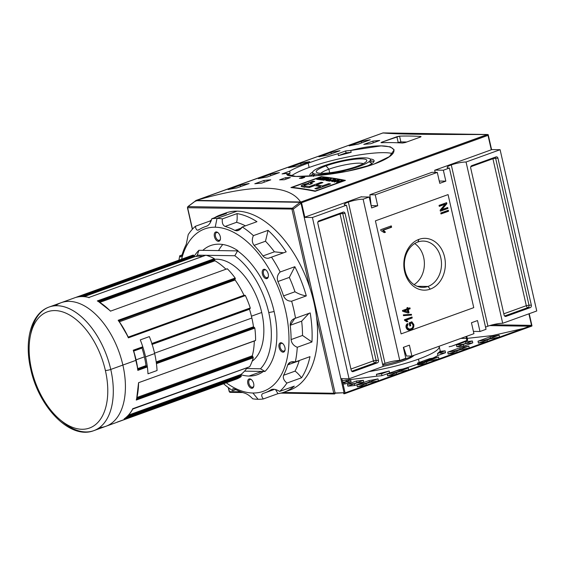 <?xml version="1.0" encoding="UTF-8"?>
<svg xmlns="http://www.w3.org/2000/svg" width="565" height="565" viewBox="0 0 565 565"><rect width="100%" height="100%" fill="white"/><g stroke="black" fill="none" stroke-linecap="round" stroke-linejoin="round"><path stroke-width="0.85" d="M477.503 320.56L471.45 322.749L473.936 333.675L471.45 322.749L477.503 320.56L479.989 331.493L486.041 329.303L449.401 168.031A10.792 1.872 167.2 0 1 451.28 164.924A10.792 1.872 -12.8 0 0 447.205 167.417A10.792 1.872 -12.8 0 0 449.401 168.031L443.348 170.22L449.401 168.031L486.041 329.303L479.989 331.493L473.414 331.387L479.989 331.493L477.503 320.56M403.339 347.355L409.392 345.166L411.878 356.091L473.936 333.675L411.878 356.091L406.51 356.014L411.878 356.091L409.392 345.166L403.339 347.355L405.818 358.281L403.339 347.355M445.827 181.146L443.348 170.22L435.142 170.093L443.348 170.22L445.827 181.146L439.775 183.328L437.296 172.403L431.928 172.318L369.87 194.741L431.928 172.318L437.296 172.403L375.238 194.819L437.296 172.403L439.775 183.328L445.827 181.146L439.259 181.04L445.827 181.146M377.717 205.752L375.238 194.819L369.87 194.741L375.238 194.819L377.717 205.752L371.149 205.646L369.87 194.741L371.149 205.646L377.717 205.752L371.664 207.934L377.717 205.752M371.664 207.934L369.178 197.008L360.971 196.881L369.178 197.008L363.125 199.198L369.178 197.008L371.664 207.934M348.351 202.101A10.792 1.872 167.2 0 1 363.125 199.198L399.766 360.47L405.818 358.281L399.766 360.47A10.792 1.872 167.2 0 0 384.991 363.373A10.792 1.872 -12.8 0 0 382.632 364.361A10.792 1.872 167.2 0 1 384.991 363.373A10.792 1.872 167.2 0 1 399.766 360.47L363.125 199.198A10.792 1.872 -12.8 0 0 348.351 202.101A10.792 1.872 -12.8 0 0 344.276 204.594A10.792 1.872 -12.8 0 0 346.472 205.208A10.792 1.872 167.2 0 1 348.351 202.101L384.991 363.373M485.561 327.177A10.792 1.872 167.2 0 1 487.92 326.196A10.792 1.872 167.2 0 1 502.695 323.286L536.75 310.983L500.11 149.711L536.75 310.983L502.695 323.286L466.054 162.014A10.792 1.872 -12.8 0 0 451.28 164.924L487.92 326.196A10.792 1.872 -12.8 0 0 485.561 327.177M440.785 212.998L448.349 210.265L448.575 211.232L441.004 213.965L440.785 212.998L448.349 210.265L448.575 211.232L441.004 213.965L440.785 212.998M408.071 308.49L409.915 307.826L410.134 308.787L408.29 309.458L409.032 312.713L408.064 313.067L402.612 311.244L402.442 310.524L407.104 308.843L406.885 307.876L407.852 307.522L408.071 308.49L409.915 307.826L410.134 308.787L408.29 309.458L409.032 312.713L408.064 313.067L402.612 311.244L402.442 310.524L407.104 308.843L406.885 307.876L407.852 307.522L408.071 308.49L407.372 308.476L408.071 308.49M404.575 320.362L404.434 319.734L411.998 317L412.224 317.968L406.327 320.101L407.852 321.506L406.955 321.831L404.575 320.362L404.434 319.734L411.998 317L412.224 317.968L406.327 320.101L407.852 321.506L406.955 321.831L404.575 320.362M418.933 239.369A25.912 20.771 90.9 0 0 404.597 271.468A25.912 20.771 90.9 0 0 430.24 289.132A25.912 20.771 90.9 0 0 444.577 257.026A25.912 20.771 90.9 0 0 418.933 239.369A25.912 20.771 -89.1 0 1 444.577 257.026A25.912 20.771 -89.1 0 1 430.24 289.132L427.988 286.455A23.151 18.56 90.9 0 0 441.343 261.108A23.151 18.56 90.9 0 0 423.291 241.078A23.151 18.56 90.9 0 0 417.881 241.989A23.151 18.56 90.9 0 0 404.526 267.337A23.151 18.56 90.9 0 0 422.578 287.373A23.151 18.56 90.9 0 0 427.988 286.455A23.151 18.56 90.9 0 0 440.799 257.774A23.151 18.56 90.9 0 0 417.881 241.989L418.933 239.369A25.912 20.771 -89.1 0 0 404.597 271.468A25.912 20.771 -89.1 0 0 430.24 289.132M411.659 323.003L410.225 323.526L410.72 325.694L409.851 326.012L409.138 322.876L411.934 321.859L413.827 324.571C414.096 327.319 413.107 329.07 410.861 329.833L409.145 330.13L406.08 327.453C405.762 325.666 406.27 324.366 407.605 323.547L408.057 324.345L406.955 327.156L409.152 329.134L408.318 329.12L410.6 328.879C412.351 328.371 413.142 327.064 412.973 324.967L411.659 323.003L410.225 323.526L410.72 325.694L409.851 326.012L409.138 322.876L411.934 321.859L413.827 324.571C414.096 327.319 413.107 329.07 410.861 329.833C408.622 330.73 407.026 329.939 406.08 327.453C405.762 325.666 406.27 324.366 407.605 323.547L408.057 324.345L406.955 327.156L409.025 329.127L410.6 328.879C412.351 328.371 413.142 327.064 412.973 324.967L411.659 323.003L410.96 322.996L409.526 323.512L410.225 323.526L409.526 323.512L410.02 325.687L410.72 325.694L409.795 325.765L409.526 323.512L411.659 323.003M403.332 314.875L411.391 314.317L411.56 315.072L403.502 315.63L403.332 314.875L411.391 314.317L411.56 315.072L403.502 315.63L403.332 314.875M380.902 230.584L380.704 229.708L391.298 225.88L391.609 227.236L383.352 230.216L385.485 232.187L384.235 232.639L380.902 230.584L380.704 229.708L391.298 225.88L391.609 227.236L383.352 230.216L385.485 232.187L384.235 232.639L380.902 230.584M441.851 209.608L447.72 207.489L447.939 208.45L440.375 211.19L440.135 210.159L445.142 204.233L439.273 206.359L439.054 205.392L446.625 202.658L446.859 203.69L441.851 209.608L447.72 207.489L447.939 208.45L440.375 211.19L440.135 210.159L445.142 204.233L439.273 206.359L439.054 205.392L446.625 202.658L446.859 203.69L441.851 209.608L441.152 209.594L441.851 209.608M414.067 284.633A23.151 18.56 90.9 0 0 424.386 264.243A23.151 18.56 90.9 0 0 414.696 243.55A23.151 18.56 90.9 0 1 424.386 264.243A23.151 18.56 90.9 0 1 414.067 284.633M340.85 378.656L349.057 378.783L383.112 366.48L346.472 205.208L312.417 217.511L346.472 205.208L383.112 366.48L349.057 378.783L312.417 217.511L349.057 378.783L340.85 378.649M353.16 371.593L377.378 362.85L353.16 371.593A1.963 1.575 -89.1 0 1 352.701 371.671A1.963 1.575 -89.1 0 1 351.218 370.259L317.827 223.302L351.218 370.259A1.963 1.575 -89.1 0 0 353.16 371.593L352.242 371.579L353.16 371.593M317.827 223.302A1.963 1.575 -89.1 0 1 318.914 220.873L343.132 212.122L318.914 220.873A1.963 1.575 -89.1 0 0 317.827 223.302M343.132 212.122A1.963 1.575 -89.1 0 1 343.591 212.045A1.963 1.575 -89.1 0 1 345.074 213.464L378.458 360.413L345.074 213.464L342.729 213.429L345.074 213.464A1.963 1.575 -89.1 0 0 343.132 212.122M378.458 360.413A1.963 1.575 -89.1 0 1 377.378 362.85L375.033 362.808L377.378 362.85A1.963 1.575 -89.1 0 0 378.458 360.413L376.113 360.378L342.729 213.429A1.963 1.575 90.9 0 0 342.221 212.454A1.963 1.575 90.9 0 1 342.729 213.429L376.113 360.378L373.43 360.908L340.045 213.958L317.911 221.946L340.045 213.958L342.729 213.429L340.045 213.958A1.963 1.123 70.1 0 1 339.968 213.266A1.963 1.123 70.1 0 0 340.045 213.958L373.43 360.908L350.936 369.037L373.43 360.908A1.963 1.123 70.1 0 0 375.033 362.808A1.963 1.575 90.9 0 0 376.113 360.378L378.458 360.413M304.21 217.384L312.417 217.511L304.21 217.384M451.28 164.924A10.792 1.872 167.2 0 1 466.054 162.014L500.11 149.711L466.054 162.014L502.695 323.286A10.792 1.872 167.2 0 0 487.92 326.196M491.585 149.584L500.11 149.711L491.585 149.584M496.014 156.9L471.789 165.651L496.014 156.9A1.963 1.575 -89.1 0 1 496.466 156.823A1.963 1.575 -89.1 0 1 497.956 158.242L531.34 305.192L497.956 158.242L495.611 158.207L497.956 158.242A1.963 1.575 -89.1 0 0 496.014 156.9M531.34 305.192A1.963 1.575 -89.1 0 1 530.253 307.621L506.035 316.372L530.253 307.621L527.908 307.586L530.253 307.621A1.963 1.575 -89.1 0 0 531.34 305.192L528.995 305.156L495.611 158.207A1.963 1.575 90.9 0 0 495.095 157.232A1.963 1.575 90.9 0 1 495.611 158.207L492.92 158.73L526.312 305.686L503.818 313.808L526.312 305.686A1.963 1.123 -109.9 0 0 527.908 307.586A1.963 1.575 90.9 0 0 528.995 305.156L531.34 305.192M506.035 316.372A1.963 1.575 -89.1 0 1 505.576 316.449A1.963 1.575 -89.1 0 1 504.093 315.037L470.709 168.08L504.093 315.037A1.963 1.575 -89.1 0 0 506.035 316.372L505.124 316.358L506.035 316.372M470.709 168.08A1.963 1.575 -89.1 0 1 471.789 165.651A1.963 1.575 -89.1 0 0 470.709 168.08M310.496 176.118A32.961 5.721 167.2 0 1 312.946 173.978A32.961 5.721 167.2 0 0 310.496 176.118M403.565 347.27L406.51 356.014L403.565 347.27M370.725 160.856A32.961 5.721 167.2 0 1 373.853 161.724A32.961 5.721 -12.8 0 0 370.725 160.856M370.421 159.535A29.627 5.142 167.2 0 1 351.423 168.871A29.627 5.142 167.2 0 1 318.674 174.352A29.627 5.142 167.2 0 1 312.643 172.657A29.627 5.142 167.2 0 1 331.641 163.32A29.627 5.142 167.2 0 1 364.39 157.84A29.627 5.142 167.2 0 1 370.421 159.535L371.276 163.299A29.627 5.142 167.2 0 1 371.184 163.998A29.627 5.142 -12.8 0 0 368.733 161.894M326.047 165.856A25.912 4.499 -12.8 0 0 316.838 172.516A25.912 4.499 -12.8 0 0 357.016 166.336A25.912 4.499 -12.8 0 0 366.579 161.216A25.912 4.499 -12.8 0 0 354.206 159.316A25.912 4.499 -12.8 0 0 326.047 165.856A25.912 4.499 167.2 0 1 361.522 158.871A25.912 4.499 167.2 0 1 357.016 166.336A25.912 4.499 167.2 0 1 321.541 173.314A25.912 4.499 167.2 0 1 326.047 165.856L328.872 169.21A22.452 3.898 -12.8 0 0 320.856 173.3A22.452 3.898 167.2 0 1 328.872 169.21A22.452 3.898 -12.8 0 1 363.295 163.652A22.452 3.898 -12.8 0 0 328.872 169.21L329.678 172.777M398.184 142.444L397.308 142.754L398.184 142.444L396.884 136.723L381.742 142.196L399.554 136.137A588.553 336.585 70.1 0 1 420.657 136.462A588.553 336.585 -109.9 0 0 399.554 136.137L400.868 141.914L398.184 142.444L400.868 141.914L406.722 141.999L400.868 141.914L399.554 136.137L396.884 136.723L398.184 142.444M414.074 355.3A29.627 5.142 167.2 0 1 383.084 366.353A29.627 5.142 -12.8 0 0 414.074 355.3M411.235 321.852L413.121 324.564L413.827 324.571L413.121 324.564C413.389 327.305 412.401 329.056 410.155 329.819L408.777 330.115L410.155 329.819C412.401 329.056 413.389 327.305 413.121 324.564L411.235 321.852M409.025 329.127L408.318 329.12L406.256 327.142L407.111 323.915L408.057 324.345L407.351 324.338L406.256 327.142L406.955 327.156L406.256 327.142L408.446 329.12M411.355 317.233L411.518 317.961L412.224 317.968L405.621 320.087L406.327 320.101L405.621 320.087L407.146 321.499L407.852 321.506L406.779 321.633L407.146 321.499L405.621 320.087L411.518 317.961L411.355 317.233M410.699 314.366L410.861 315.058L411.56 315.072L403.488 315.574L410.861 315.058L410.699 314.366M409.265 308.059L409.434 308.78L410.134 308.787L407.591 309.443L408.29 309.458L407.591 309.443L408.333 312.706L409.032 312.713L407.683 312.939L408.333 312.706L407.591 309.443L409.434 308.78L409.265 308.059M407.203 307.756L407.372 308.476L407.203 307.756M406.616 309.797L403.89 310.778L407.789 311.859L407.323 309.804L404.597 310.792L407.789 311.859L403.89 310.778L407.323 309.804L407.789 311.859L404.597 310.792L406.616 309.797M390.648 226.113L390.902 227.222L391.609 227.236L382.646 230.202L383.352 230.216L382.646 230.202L384.786 232.18L385.485 232.187L384.059 232.441L384.786 232.18L382.646 230.202L390.902 227.222L390.648 226.113M447.706 210.498L447.868 211.218L448.575 211.232L440.947 213.718L447.868 211.218L447.706 210.498M447.07 207.722L447.24 208.443L447.939 208.45L440.319 210.943L447.24 208.443L447.07 207.722M444.443 204.226L439.217 206.112L444.443 204.226M445.976 202.891L446.152 203.675L446.859 203.69L446.152 203.675L441.152 209.594L446.152 203.675L445.976 202.891M364.863 167.056A32.961 5.721 -12.8 0 0 374.101 160.679A32.961 5.721 -12.8 0 0 370.033 158.942A32.961 5.721 167.2 0 1 364.863 167.056M304.818 217.165L361.43 196.719L304.818 217.165L301.541 202.729L488.019 135.374L491.296 149.803L488.188 134.639L488.019 135.374L301.541 202.729L300.792 202.327L301.541 202.729L304.818 217.165M434.69 170.256L491.296 149.803L434.69 170.256L435.17 172.374L434.69 170.256M195.871 201.26L195.596 200.709L195.871 201.26L195.596 200.709L196.302 200.377C253.982 183.625 288.743 184.162 300.58 201.98C288.743 184.162 253.982 183.625 196.302 200.377L300.58 201.98L300.446 202.87L300.7 202.079L487.376 134.505C425.911 134.611 391.157 134.082 383.098 132.902C391.157 134.082 425.911 134.611 487.376 134.505L382.992 133.015M487.722 134.519L300.7 202.079L195.596 200.709L382.971 132.945M195.942 200.476L383.006 132.909L195.984 200.469M321.203 176.626A588.553 336.585 70.1 0 1 345.427 180.397L315.15 191.33A588.553 336.585 -109.9 0 0 290.933 187.559L321.203 176.626A588.553 336.585 70.1 0 1 345.427 180.397L315.15 191.33A588.553 336.585 -109.9 0 0 290.933 187.559L321.203 176.626M304.768 177.332L301.738 178.427A588.553 336.585 -109.9 0 0 299.379 178.314L302.402 177.219A588.553 336.585 70.1 0 1 304.768 177.332L301.738 178.427A588.553 336.585 -109.9 0 0 299.379 178.314L302.402 177.219A588.553 336.585 70.1 0 1 304.768 177.332M290.332 177.579L284.28 179.762A588.553 336.585 -109.9 0 0 279.626 179.84L285.678 177.657A588.553 336.585 70.1 0 1 290.332 177.579L284.28 179.762A588.553 336.585 -109.9 0 0 279.626 179.84L285.678 177.657A588.553 336.585 70.1 0 1 290.332 177.579M379.729 140.473L370.647 143.757A588.553 336.585 -109.9 0 0 363.782 144.4L372.865 141.123A588.553 336.585 70.1 0 1 379.729 140.473L370.647 143.757A588.553 336.585 -109.9 0 0 363.782 144.4L372.865 141.123A588.553 336.585 70.1 0 1 379.729 140.473M345.618 150.961A588.553 336.585 70.1 0 1 350.738 150.459L381.064 145.89L390.351 146.836L394.179 149.859L389.462 156.576L373.811 164.168L346.797 171.393L317.911 175.553L295.785 176.442L287.048 174.197L287.168 173.42A588.553 336.585 -109.9 0 0 282.048 173.928L289.661 171.174C293.171 169.006 299.337 166.336 308.158 163.158C317.029 159.937 326.98 156.788 338.004 153.715L345.618 150.961A588.553 336.585 70.1 0 1 350.738 150.459C394.059 138.976 410.204 151.095 373.811 164.168C340.088 176.442 281.412 179.67 287.168 173.42L287.486 174.846L287.168 173.42A588.553 336.585 -109.9 0 0 282.048 173.928L289.661 171.174C293.171 169.006 299.337 166.336 308.158 163.158C317.029 159.937 326.98 156.788 338.004 153.715L338.435 155.601L351.169 152.345L350.738 150.459L351.169 152.345A586.59 335.462 -109.9 0 0 346.048 152.854L345.618 150.961L338.004 153.715L338.435 155.601L346.048 152.854L345.618 150.961M270.748 179.84L261.666 183.124A588.553 336.585 -109.9 0 0 254.801 183.766L263.883 180.489A588.553 336.585 70.1 0 1 270.748 179.84L261.666 183.124A588.553 336.585 -109.9 0 0 254.801 183.766L263.883 180.489A588.553 336.585 70.1 0 1 270.748 179.84M370.237 139.788L358.125 144.16A588.553 336.585 -109.9 0 0 349.163 145.834L361.275 141.462A588.553 336.585 70.1 0 1 370.237 139.788L358.125 144.16A588.553 336.585 -109.9 0 0 349.163 145.834L361.275 141.462A588.553 336.585 70.1 0 1 370.237 139.788M339.968 150.721L327.855 155.093A588.553 336.585 -109.9 0 0 318.893 156.773L330.998 152.402A588.553 336.585 70.1 0 1 339.968 150.721L327.855 155.093A588.553 336.585 -109.9 0 0 318.893 156.773L330.998 152.402A588.553 336.585 70.1 0 1 339.968 150.721M249.144 183.526L237.039 187.898A588.553 336.585 -109.9 0 0 228.069 189.579L240.181 185.207A588.553 336.585 70.1 0 1 249.144 183.526L237.039 187.898A588.553 336.585 -109.9 0 0 228.069 189.579L240.181 185.207A588.553 336.585 70.1 0 1 249.144 183.526M279.421 172.593L267.309 176.965A588.553 336.585 -109.9 0 0 258.346 178.646L270.451 174.267A588.553 336.585 70.1 0 1 279.421 172.593L267.309 176.965A588.553 336.585 -109.9 0 0 258.346 178.646L270.451 174.267A588.553 336.585 70.1 0 1 279.421 172.593M309.691 161.654L297.586 166.032A588.553 336.585 -109.9 0 0 288.616 167.706L300.728 163.334A588.553 336.585 70.1 0 1 309.691 161.654L297.586 166.032A588.553 336.585 -109.9 0 0 288.616 167.706L300.728 163.334A588.553 336.585 70.1 0 1 309.691 161.654M381.389 142.698A588.553 336.585 70.1 0 1 402.492 143.023A588.553 336.585 -109.9 0 0 381.389 142.698L381.742 142.196L381.855 142.684L381.742 142.196L381.001 142.606L381.742 142.196M420.657 136.462L420.332 137.083L405.197 142.557L420.332 137.083L420.657 136.462L421.066 136.631L420.332 137.083M405.197 142.557L402.492 143.023L405.197 142.557M309.133 167.473A54.932 9.541 -12.8 0 1 392.746 153.673A54.932 9.541 -12.8 0 0 309.133 167.473A54.932 9.541 -12.8 0 0 291.159 176.04A54.932 9.541 -12.8 0 1 309.133 167.473L308.158 163.158M491.437 149.577L488.188 134.639M301.053 164.775L300.728 163.334L301.053 164.775M270.783 175.708L270.451 174.267L270.783 175.708M240.506 186.648L240.181 185.207L240.506 186.648M331.33 153.842L330.998 152.402L331.33 153.842M361.6 142.903L361.275 141.462L361.6 142.903M290.092 173.067L289.661 171.174L290.092 173.067L287.317 174.069L290.092 173.067L287.592 175.312L290.092 173.067M264.272 182.177L263.883 180.489L264.272 182.177M373.253 142.811L372.865 141.123L373.253 142.811M286.017 179.14L285.678 177.657L286.017 179.14M302.607 178.109L302.402 177.219L302.607 178.109M315.284 190.97A588.553 336.585 -109.9 0 0 292.147 187.375L321.061 176.93A588.553 336.585 70.1 0 1 344.191 180.525L315.284 190.97L344.191 180.525A588.553 336.585 -109.9 0 0 321.061 176.93L292.147 187.375A588.553 336.585 70.1 0 1 315.284 190.97L315.284 190.97M327.439 178.272A588.553 336.585 -109.9 0 0 324.585 177.897L324.006 178.102A588.553 336.585 70.1 0 1 326.351 178.413L324.691 179.013A588.553 336.585 -109.9 0 0 322.544 178.731L321.972 178.936A588.553 336.585 70.1 0 1 324.112 179.218L322.573 179.776A588.553 336.585 -109.9 0 0 320.284 179.472L319.705 179.684A588.553 336.585 70.1 0 1 322.509 180.051L327.439 178.272L322.509 180.051A588.553 336.585 -109.9 0 0 319.705 179.684L320.284 179.472A588.553 336.585 70.1 0 1 322.573 179.776L324.112 179.218A588.553 336.585 -109.9 0 0 321.972 178.936L322.544 178.731A588.553 336.585 70.1 0 1 324.691 179.013L326.351 178.413A588.553 336.585 -109.9 0 0 324.006 178.102L324.585 177.897A588.553 336.585 70.1 0 1 327.439 178.272M331.803 180.094A588.553 336.585 -109.9 0 0 330.009 179.797L329.43 180.009A588.553 336.585 70.1 0 1 331.231 180.299L329.692 180.857A588.553 336.585 -109.9 0 0 327.636 180.525L327.064 180.729A588.553 336.585 70.1 0 1 329.628 181.153L334.558 179.366A588.553 336.585 -109.9 0 0 334.049 179.282L331.803 180.094L334.049 179.282A588.553 336.585 70.1 0 1 334.558 179.366L329.628 181.153A588.553 336.585 -109.9 0 0 327.064 180.729L327.636 180.525A588.553 336.585 70.1 0 1 329.692 180.857L331.231 180.299A588.553 336.585 -109.9 0 0 329.43 180.009L330.009 179.797A588.553 336.585 70.1 0 1 331.803 180.094L331.803 180.094M339.219 181.478A588.553 336.585 -109.9 0 0 337.199 181.082L339.509 180.256A588.553 336.585 -109.9 0 0 338.993 180.157L334.056 181.937A588.553 336.585 70.1 0 1 334.579 182.036L336.627 181.294A588.553 336.585 70.1 0 1 338.64 181.683L336.592 182.424A588.553 336.585 70.1 0 1 337.107 182.53L342.044 180.744A588.553 336.585 -109.9 0 0 341.528 180.645L339.219 181.478L341.528 180.645A588.553 336.585 70.1 0 1 342.044 180.744L337.107 182.53A588.553 336.585 -109.9 0 0 336.592 182.424L338.64 181.683A588.553 336.585 -109.9 0 0 336.627 181.294L334.579 182.036A588.553 336.585 -109.9 0 0 334.056 181.937L338.993 180.157A588.553 336.585 70.1 0 1 339.509 180.256L337.199 181.082A588.553 336.585 70.1 0 1 339.219 181.478L339.219 181.478M310.87 184.049L310.651 183.074L312.367 183.512L310.185 184.296L307.628 184.162L304.719 185.002L303.815 185.539L305.538 185.963A588.553 336.585 70.1 0 1 309.422 186.528L309.62 187.389L309.422 186.528L321.125 182.304L321.323 183.166L321.125 182.304A588.553 336.585 70.1 0 1 322.926 182.587L316.457 184.917L316.683 185.906L316.457 184.917A588.553 336.585 70.1 0 1 322.332 185.934L322.544 186.86L322.332 185.934L328.795 183.604L329.007 184.522L328.795 183.604A588.553 336.585 70.1 0 1 330.61 183.943L316.661 188.978A588.553 336.585 -109.9 0 0 314.853 188.639L320.532 186.584L320.743 187.509L320.532 186.584A588.553 336.585 -109.9 0 0 314.656 185.574L308.977 187.622A588.553 336.585 -109.9 0 0 304.139 186.895C298.56 187.008 301.83 184.169 308.243 183.505L308.384 184.126L308.243 183.505C307.876 183.166 308.532 182.714 310.234 182.156L312.918 181.188A588.553 336.585 70.1 0 1 314.698 181.407L312.028 182.368C310.616 182.827 310.347 183.145 311.223 183.321L312.367 183.512L310.185 184.296L307.628 184.162L304.189 185.228L303.928 185.659L305.538 185.963A588.553 336.585 70.1 0 1 309.422 186.528L321.125 182.304A588.553 336.585 70.1 0 1 322.926 182.587L316.457 184.917A588.553 336.585 70.1 0 1 322.332 185.934L328.795 183.604A588.553 336.585 70.1 0 1 330.61 183.943L316.661 188.978A588.553 336.585 -109.9 0 0 314.853 188.639L320.532 186.584A588.553 336.585 -109.9 0 0 314.656 185.574L308.977 187.622A588.553 336.585 -109.9 0 0 304.139 186.895L301.053 186.062L303.49 184.586L307.939 183.371M338.576 180.08A588.553 336.585 -109.9 0 0 338.04 179.981L336.168 180.44A588.553 336.585 -109.9 0 0 334.586 180.157L335.666 179.557A588.553 336.585 -109.9 0 0 335.13 179.465L331.627 181.492A588.553 336.585 70.1 0 1 332.213 181.598L338.576 180.08L332.213 181.598A588.553 336.585 -109.9 0 0 331.627 181.492L335.13 179.465A588.553 336.585 70.1 0 1 335.666 179.557L334.586 180.157A588.553 336.585 70.1 0 1 336.168 180.44L338.04 179.981A588.553 336.585 70.1 0 1 338.576 180.08M326.923 180.143L328.802 178.469A588.553 336.585 -109.9 0 0 328.258 178.385L323.328 180.171A588.553 336.585 70.1 0 1 323.837 180.242L327.686 178.851L325.8 180.532A588.553 336.585 70.1 0 1 326.344 180.616L331.274 178.837A588.553 336.585 -109.9 0 0 330.765 178.759L326.923 180.143L330.765 178.759A588.553 336.585 70.1 0 1 331.274 178.837L326.344 180.616A588.553 336.585 -109.9 0 0 325.8 180.532L327.686 178.851L323.837 180.242A588.553 336.585 -109.9 0 0 323.328 180.171L328.258 178.385A588.553 336.585 70.1 0 1 328.802 178.469L326.923 180.143M320.602 178.455L321.111 177.481A588.553 336.585 -109.9 0 0 320.524 177.417L319.684 178.363L317.255 178.738C316.372 179.098 316.365 179.317 317.248 179.38A588.553 336.585 70.1 0 1 318.943 179.585L323.872 177.805A588.553 336.585 -109.9 0 0 323.364 177.742L321.188 178.526A588.553 336.585 -109.9 0 0 320.602 178.455L320.588 177.911L320.228 178.335L320.602 178.455A588.553 336.585 70.1 0 1 321.188 178.526L323.364 177.742A588.553 336.585 70.1 0 1 323.872 177.805L318.943 179.585A588.553 336.585 -109.9 0 0 317.248 179.38L316.577 179.119L317.255 178.738C316.372 179.098 316.365 179.317 317.248 179.38M319.606 178.25L320.524 177.417A588.553 336.585 70.1 0 1 321.111 177.481L320.588 177.911M304.019 186.443L303.391 186.669M310.658 184.042L310.234 182.156L310.856 183.971L309.542 184.494M311.223 183.321L310.778 182.905L314.698 181.407A588.553 336.585 70.1 0 0 312.918 181.188L313.095 181.979L312.918 181.188L310.234 182.156M333.576 181.061L332.432 181.358L334.169 180.39A588.553 336.585 70.1 0 1 335.44 180.616L332.474 181.535L334.169 180.39A588.553 336.585 70.1 0 1 335.44 180.616L333.576 181.061M327.806 179.359L327.686 178.851L327.806 179.359M328.364 178.858L328.258 178.385L328.364 178.858M319.684 178.363L317.255 178.738L317.403 179.402L317.255 178.738M320.63 177.883L320.524 177.417L320.63 177.883M317.798 179.169L317.763 178.794L319.522 178.611A588.553 336.585 70.1 0 1 320.609 178.738L319.006 179.317A588.553 336.585 -109.9 0 0 317.798 179.169L317.763 178.794L319.522 178.611A588.553 336.585 70.1 0 1 320.609 178.738L319.006 179.317A588.553 336.585 -109.9 0 0 317.798 179.169L317.396 179.041L317.763 178.794M312.742 171.958A32.961 5.721 -12.8 0 0 309.825 175.277A32.961 5.721 -12.8 0 0 310.524 176.132A32.961 5.721 167.2 0 1 312.742 171.958M413.107 355.646A32.961 5.721 167.2 0 1 405.324 358.952A32.961 5.721 167.2 0 1 382.802 365.11A32.961 5.721 -12.8 0 0 405.324 358.952A32.961 5.721 -12.8 0 0 413.107 355.646M440.545 352.426L439.196 346.479A54.932 9.541 167.2 0 1 418.453 359.149A54.932 9.541 167.2 0 1 368.917 371.608A54.932 9.541 167.2 0 0 418.453 359.149L419.435 363.464C428.228 360.301 434.393 357.631 437.924 355.449L437.494 353.563L439.994 351.317L440.425 353.203L440.552 352.496M405.698 353.598L404.83 353.916L405.698 353.598M344.586 393.713L343.76 393.713L344.586 393.713L345.081 392.88L341.853 378.67L345.081 392.88L344.586 393.713L531.644 326.146M523.275 328.512L492.546 335.546L467.248 338.371L492.546 335.546L523.275 328.512M466.415 338.4L460.863 338.4L466.415 338.4M351.091 381.778L350.66 379.892L344.608 382.081L345.038 383.96L351.091 381.778L350.66 379.892L344.608 382.081L345.038 383.96A588.553 336.585 -109.9 0 1 343.068 384.009A588.553 336.585 -109.9 0 0 345.038 383.96L351.091 381.778A588.553 336.585 70.1 0 1 346.437 381.855L342.87 383.141M456.845 346.783A588.553 336.585 -109.9 0 0 463.703 346.14L472.785 342.856A588.553 336.585 70.1 0 1 465.927 343.506L456.845 346.783A588.553 336.585 -109.9 0 0 463.703 346.14L472.785 342.856L472.354 340.97L463.272 344.247A586.59 335.462 70.1 0 1 456.414 344.897L456.845 346.783L456.414 344.897L465.496 341.62L465.927 343.506M342.298 380.619L376.848 376.17A588.553 336.585 -109.9 0 0 381.968 375.661L389.582 372.914C400.564 369.849 410.508 366.699 419.435 363.464C428.228 360.301 434.393 357.631 437.924 355.449L445.538 352.701A588.553 336.585 70.1 0 1 440.425 353.203L439.994 351.317A586.59 335.462 -109.9 0 0 445.114 350.809L445.538 352.701L437.924 355.449L437.494 353.563L439.994 351.317M347.856 386.149A588.553 336.585 -109.9 0 0 354.721 385.507L363.804 382.223A588.553 336.585 70.1 0 1 356.939 382.872L347.856 386.149A588.553 336.585 -109.9 0 0 354.721 385.507L363.804 382.223L363.373 380.337L354.29 383.614A586.59 335.462 70.1 0 1 347.433 384.264L347.856 386.149L347.433 384.264L356.515 380.987L356.939 382.872M478.442 343.096A588.553 336.585 -109.9 0 0 487.404 341.422L499.517 337.051A588.553 336.585 70.1 0 1 490.554 338.725L478.442 343.096A588.553 336.585 -109.9 0 0 487.404 341.422L499.517 337.051L499.086 335.144L486.974 339.523A586.59 335.462 70.1 0 1 478.011 341.204L478.442 343.096L478.011 341.204L490.123 336.832L490.554 338.725M448.172 354.036A588.553 336.585 -109.9 0 0 457.134 352.355L469.247 347.984A588.553 336.585 70.1 0 1 460.277 349.657L448.172 354.036A588.553 336.585 -109.9 0 0 457.134 352.355L469.247 347.984L468.809 346.084L456.704 350.455A586.59 335.462 70.1 0 1 447.741 352.136L448.172 354.036L447.741 352.136L459.846 347.765L460.277 349.657M357.348 386.841A588.553 336.585 -109.9 0 0 366.318 385.161L378.423 380.789A588.553 336.585 70.1 0 1 369.461 382.463L357.348 386.841A588.553 336.585 -109.9 0 0 366.318 385.161L378.423 380.789L377.992 378.889L365.887 383.261A586.59 335.462 70.1 0 1 356.918 384.942L357.348 386.841L356.918 384.942L369.03 380.57L369.461 382.463M387.625 375.902A588.553 336.585 -109.9 0 0 396.588 374.228L408.7 369.856A588.553 336.585 70.1 0 1 399.73 371.53L387.625 375.902A588.553 336.585 -109.9 0 0 396.588 374.228L408.7 369.856L408.269 367.949L396.157 372.328A586.59 335.462 70.1 0 1 387.195 374.009L387.625 375.902L387.195 374.009L399.3 369.637L399.73 371.53M417.895 364.969A588.553 336.585 -109.9 0 0 426.865 363.295L438.97 358.916A588.553 336.585 70.1 0 1 430.007 360.597L417.895 364.969A588.553 336.585 -109.9 0 0 426.865 363.295L438.97 358.916L438.539 357.016L426.427 361.388A586.59 335.462 70.1 0 1 417.464 363.076L417.895 364.969L417.464 363.076L429.577 358.697L430.007 360.597M467.672 340.25L466.937 340.688L465.991 336.542L466.937 340.688L451.795 346.161L467.509 340.194M531.99 325.92L531.566 325.518L345.081 392.88L531.566 325.518L531.99 325.92L531.714 325.362L531.609 326.16L344.608 393.706L344.029 393.162L344.601 393.607M429.577 358.697A586.59 335.462 -109.9 0 0 438.539 357.016L426.427 361.388L426.865 363.295L426.427 361.388A586.59 335.462 70.1 0 1 417.464 363.076M399.3 369.637A586.59 335.462 -109.9 0 0 408.269 367.949L396.157 372.328L396.588 374.228L396.157 372.328A586.59 335.462 70.1 0 1 387.195 374.009M369.03 380.57A586.59 335.462 -109.9 0 0 377.992 378.889L365.887 383.261L366.318 385.161L365.887 383.261A586.59 335.462 70.1 0 1 356.918 384.942M459.846 347.765A586.59 335.462 -109.9 0 0 468.809 346.084L456.704 350.455L457.134 352.355L456.704 350.455A586.59 335.462 70.1 0 1 447.741 352.136M490.123 336.832A586.59 335.462 -109.9 0 0 499.086 335.144L486.974 339.523L487.404 341.422L486.974 339.523A586.59 335.462 70.1 0 1 478.011 341.204M376.848 376.17L376.417 374.277L389.151 371.021L381.537 373.776A586.59 335.462 70.1 0 1 376.417 374.277L376.848 376.17A588.553 336.585 -109.9 0 0 381.968 375.661L389.582 372.914C400.564 369.849 410.508 366.699 419.435 363.464M381.537 373.776L381.968 375.661L381.537 373.776A586.59 335.462 70.1 0 1 376.417 374.277L389.151 371.021L389.582 372.914L389.151 371.021L381.537 373.776M356.515 380.987A586.59 335.462 -109.9 0 0 363.373 380.337L354.29 383.614L354.721 385.507L354.29 383.614A586.59 335.462 70.1 0 1 347.433 384.264M445.114 350.809L437.494 353.563L445.114 350.809L445.538 352.701M465.496 341.62A586.59 335.462 -109.9 0 0 472.354 340.97L463.272 344.247L463.703 346.14L463.272 344.247A586.59 335.462 70.1 0 1 456.414 344.897M344.608 382.081A586.59 335.462 70.1 0 1 342.637 382.124A586.59 335.462 70.1 0 0 344.608 382.081M344.057 392.753L343.69 393.72L344.057 392.753L301.011 203.287L300.199 202.305L301.011 203.287L293.313 209.071A0.982 0.494 -126.9 0 0 292.324 208.224L300.199 202.305L195.857 200.695L187.983 206.621A0.982 0.494 -126.9 0 0 187.799 206.67L187.432 207.673L192.488 229.122L187.629 207.729A0.982 0.784 -89.1 0 1 187.983 206.621L292.324 208.224A0.982 0.494 53.1 0 1 293.313 209.071L301.011 203.287L344.057 392.753L335.102 392.986L293.313 209.071L187.629 207.729L293.313 209.071L335.102 392.986A0.982 0.586 88.5 0 1 334.522 393.953A0.982 0.586 -91.5 0 0 334.537 393.953L334.537 393.953A0.982 0.586 -91.5 0 0 335.102 392.986L333.753 393.247L316.612 317.784L333.753 393.247A0.982 0.784 90.9 0 0 334.494 393.96L280.812 393.127L334.494 393.96A0.982 0.784 90.9 0 0 334.522 393.953A0.982 0.784 -89.1 0 1 333.753 393.247L344.057 392.753M125.458 417.945L241.121 375.845L241.128 376.65A65.724 37.587 70.1 0 1 236.099 379.249L93.818 430.65A65.724 37.587 70.1 0 0 110.761 369.439A3.927 0.678 167.2 0 1 105.387 370.499A61.797 35.341 70.1 0 1 81.946 429.273A61.797 35.341 70.1 0 1 31.527 369.362A61.797 35.341 70.1 0 1 54.975 310.581A61.797 35.341 70.1 0 1 105.387 370.499A61.797 35.341 -109.9 0 0 54.975 310.581A61.797 35.341 -109.9 0 0 31.527 369.362A61.797 35.341 -109.9 0 0 81.946 429.273A61.797 35.341 -109.9 0 0 105.387 370.499M136.589 399.342L136.271 400.041L253.268 357.786A65.724 37.587 70.1 0 1 249.702 366.742L249.702 366.742A65.724 37.587 -109.9 0 0 253.268 357.786L136.264 400.048L136.49 399.088L136.553 399.589L253.268 357.786L252.986 356.939L253.268 357.433M156.434 363.556L254.815 328.025L254.335 327.453L254.829 328.11A65.724 37.587 70.1 0 1 255.578 340.434L138.573 382.696L255.578 340.434A65.724 37.587 -109.9 0 0 254.829 328.11L156.441 363.648A65.724 37.587 70.1 0 1 157.063 370.52L147.988 373.797A65.724 37.587 -109.9 0 0 147.359 366.932L137.825 370.379L137.839 369.559L137.881 370.259L147.359 366.932L146.003 365.611A63.76 36.464 -109.9 0 0 144.4 356.847A63.76 36.464 70.1 0 1 146.003 365.611L147.345 366.84M145.572 356.861A65.724 37.587 70.1 0 0 140.282 339.883A65.724 37.587 -109.9 0 1 142.783 346.783L133.248 350.222L133.559 350.703L133.248 350.222L142.783 346.783A65.724 37.587 -109.9 0 0 140.282 339.883L149.358 336.606A65.724 37.587 70.1 0 1 151.865 343.499L250.253 307.96L250.126 308.596L250.253 307.96L151.865 343.499A65.724 37.587 70.1 0 0 149.358 336.606A65.724 37.587 70.1 0 1 154.655 353.584A65.724 37.587 70.1 0 1 157.063 370.52L147.988 373.797A65.724 37.587 -109.9 0 0 145.572 356.861A65.724 37.587 -109.9 0 0 140.282 339.883L149.358 336.606A65.724 37.587 -109.9 0 1 154.655 353.584L145.572 356.861A65.724 37.587 70.1 0 1 147.988 373.797A65.724 37.587 -109.9 0 0 147.359 366.932L137.825 370.379A65.724 37.587 -109.9 0 0 136.038 360.308L110.761 369.439A65.724 37.587 -109.9 0 1 102.646 424.788A65.724 37.587 -109.9 0 1 61.578 420.967M128.382 337.842A65.724 37.587 -109.9 0 0 118.149 320.291L235.153 278.029A65.724 37.587 -109.9 0 0 227.469 268.905L226.982 269.046L227.469 268.905A65.724 37.587 70.1 0 1 235.153 278.029L118.149 320.291A65.724 37.587 -109.9 0 1 128.382 337.842L245.387 295.58L244.906 295.22L245.387 295.58A65.724 37.587 70.1 0 1 250.253 307.96A65.724 37.587 -109.9 0 0 245.387 295.58L128.382 337.842L128.304 337.347A65.13 37.248 70.1 0 0 118.728 320.927L118.149 320.291L118.593 320.553L235.308 278.39L235.245 278.877L235.308 278.39M214.516 259.738L214.319 258.657A65.724 37.587 -109.9 0 0 205.886 255.232L205.886 255.232A65.724 37.587 70.1 0 1 214.319 258.657L214.686 259.469L214.114 258.629M93.818 430.65C70.067 440.008 38.745 407.097 30.729 369.136C24.013 340.695 31.019 313.335 49.162 307.021L191.443 255.627A65.724 37.587 70.1 0 1 193.343 255.034L193.88 255.599L193.343 255.034A65.724 37.587 -109.9 0 0 189.6 256.39M98.112 301.357L97.314 300.926L98.035 301.23M249.617 308.617L249.483 309.246A63.76 36.464 70.1 0 1 251.87 318.024A63.76 36.464 70.1 0 1 253.473 326.796L254.335 327.453L156.321 362.716L253.968 327.446L253.473 326.796A63.76 36.464 -109.9 0 0 251.87 318.024A63.76 36.464 -109.9 0 0 249.483 309.246L152.155 344.403L249.483 309.246M142.811 346.868L142.655 347.419L142.811 346.868L133.347 350.293L133.623 350.667M142.02 348.068L141.984 347.659L142.02 348.068A63.76 36.464 70.1 0 1 144.4 356.847A63.76 36.464 -109.9 0 0 142.02 348.068L133.778 351.042L142.02 348.068M254.815 328.025L156.441 363.648A65.724 37.587 70.1 0 1 157.063 370.52L147.988 373.797L157.063 370.52A65.724 37.587 -109.9 0 0 154.655 353.584M252.986 356.939L252.308 355.795L252.597 356.642L136.857 398.445L252.597 356.642L252.986 356.939L136.73 398.932L252.986 356.939M254.299 341.175A63.76 36.464 70.1 0 1 252.308 355.795A63.76 36.464 -109.9 0 0 254.299 341.175M235.089 280A63.76 36.464 70.1 0 1 244.002 295.283A63.76 36.464 -109.9 0 0 235.089 280L234.998 279.166L235.089 280L119.476 321.76L235.089 280M234.998 279.166L118.869 320.913L234.998 279.166M214.975 260.79A63.76 36.464 70.1 0 1 225.929 269.223A63.76 36.464 -109.9 0 0 214.975 260.79L214.615 259.978L214.975 260.79L99.97 302.332L214.975 260.79M214.615 259.978L214.686 259.469L98.494 301.442L214.686 259.469L214.615 259.978L99.002 301.738L214.615 259.978M194.544 256.757A63.76 36.464 70.1 0 1 202.538 256.397A63.76 36.464 -109.9 0 0 194.544 256.757L194.014 256.192L194.544 256.757L84.136 296.639L194.544 256.757M194.014 256.192L193.88 255.599L80.272 296.639L193.88 255.599L194.014 256.192L82.25 296.561L194.014 256.192M241.121 375.845L240.817 374.524L240.824 375.33L127.295 416.341L240.824 375.33L241.121 375.845L126.157 417.373L241.121 375.845M247.159 367.73A63.76 36.464 70.1 0 1 240.817 374.524A63.76 36.464 -109.9 0 0 247.159 367.73M261.729 312.48A54.932 31.414 -109.9 0 0 214.686 259.307A54.932 31.414 70.1 0 1 261.729 312.48A54.932 31.414 70.1 0 1 252.188 361.169A54.932 31.414 -109.9 0 0 261.729 312.48L251.439 316.195M268.763 312.586A66.705 38.145 70.1 0 1 260.507 368.783L246.58 368.564L260.507 368.783A66.705 38.145 -109.9 0 0 268.763 312.586A66.705 38.145 -109.9 0 0 234.821 255.74L206.14 255.295L234.821 255.74L237.568 250.888A70.625 40.39 70.1 0 1 274.138 311.527A70.625 40.39 70.1 0 1 264.964 371.466L244.525 371.149L264.964 371.466L260.507 368.783L264.964 371.466A70.625 40.39 70.1 0 0 274.138 311.527A70.625 40.39 -109.9 0 0 237.568 250.888L234.821 255.74A66.705 38.145 70.1 0 1 268.763 312.586L274.138 311.527M197.305 255.161A66.705 38.145 -109.9 0 0 196.147 256.454A66.705 38.145 70.1 0 1 197.305 255.161L205.604 255.288L197.305 255.161L198.901 250.295L237.568 250.888L198.901 250.295L197.305 255.161M194.127 256.482A70.625 40.39 70.1 0 1 198.901 250.295A70.625 40.39 70.1 0 0 194.127 256.482M76.466 297.268L193.343 255.034L76.346 297.296A65.724 37.587 -109.9 0 1 88.882 297.494L89.037 297.797M110.465 311.167L110.465 311.167A65.724 37.587 -109.9 0 0 97.314 300.926L214.319 258.657L97.314 300.926A65.724 37.587 -109.9 0 1 110.465 311.167L227.151 268.785M118.728 320.927L118.593 320.553L118.728 320.927M255.14 340.709L138.573 382.696A65.724 37.587 -109.9 0 1 136.264 400.048L136.264 400.048A65.724 37.587 -109.9 0 0 138.573 382.696L136.561 399.554M132.634 408.749L249.702 366.742L132.789 409.018C130.487 413.206 127.655 416.462 124.272 418.827M124.357 418.764L124.123 418.912A65.724 37.587 -109.9 0 0 132.697 409.004A65.724 37.587 -109.9 0 1 124.123 418.912L241.128 376.65L241.234 376.128M281.702 343.287L280.925 342.75A4.901 2.804 70.1 0 1 284.93 347.503A4.901 2.804 70.1 0 1 283.065 352.172A4.901 2.804 -109.9 0 0 285.028 350.102A4.901 2.804 -109.9 0 0 282.641 343.492A4.901 2.804 -109.9 0 0 280.925 342.75A4.901 2.804 -109.9 0 0 279.068 347.419A4.901 2.804 -109.9 0 0 283.065 352.172L283.503 351.197A4.117 2.359 70.1 0 1 280.141 347.207A4.117 2.359 70.1 0 1 281.702 343.287A4.117 2.359 -109.9 0 1 282.903 343.725A4.117 2.359 -109.9 0 0 281.702 343.287A4.117 2.359 -109.9 0 0 281.201 343.365A4.117 2.359 -109.9 0 0 280.247 347.623A4.117 2.359 -109.9 0 0 283.503 351.197A4.117 2.359 -109.9 0 0 284.004 351.119A4.117 2.359 -109.9 0 0 285.085 349.756A4.117 2.359 -109.9 0 1 283.503 351.197L284.442 350.858M262.88 393.487L263.043 393.438C261.185 394.342 261.277 396.185 263.304 398.961L277.973 393.664L275.522 389.553L277.973 393.664L263.304 398.961A94.171 53.852 70.1 0 1 258.092 399.286L252.887 393.007A86.318 49.367 70.1 0 1 226.282 382.802A86.318 49.367 -109.9 0 0 252.887 393.007A86.318 49.367 -109.9 0 0 285.636 310.905A86.318 49.367 -109.9 0 0 215.216 227.215A86.318 49.367 -109.9 0 0 181.626 259.173A86.318 49.367 70.1 0 1 215.216 227.215L217.002 218.415A94.171 53.852 70.1 0 1 222.398 218.902L237.06 213.605L222.398 218.902C221.89 222.815 222.794 225.329 225.103 226.438C222.794 225.329 221.89 222.815 222.398 218.902A94.171 53.852 70.1 0 0 217.002 218.415A94.171 53.852 -109.9 0 0 211.79 218.74A94.171 53.852 70.1 0 1 217.002 218.415L237.116 211.148A94.171 53.852 70.1 0 1 311.435 292.818A94.171 53.852 70.1 0 1 289.654 390.154L284.209 392.117A94.171 53.852 -109.9 0 0 294.316 386.142L279.654 391.439L294.316 386.142A94.171 53.852 70.1 0 1 277.973 393.664A94.171 53.852 -109.9 0 0 284.209 392.117M265.006 269.809A4.117 2.359 -109.9 0 0 264.512 269.893A4.117 2.359 -109.9 0 0 263.558 274.152A4.117 2.359 -109.9 0 0 266.807 277.719A4.117 2.359 70.1 0 1 263.445 273.728A4.117 2.359 70.1 0 1 265.006 269.809A4.117 2.359 -109.9 0 1 266.207 270.247A4.117 2.359 -109.9 0 0 265.006 269.809L264.229 269.272A4.901 2.804 70.1 0 1 268.234 274.032A4.901 2.804 70.1 0 1 266.376 278.693A4.901 2.804 -109.9 0 0 268.34 276.624A4.901 2.804 -109.9 0 0 265.946 270.014A4.901 2.804 -109.9 0 0 264.229 269.272A4.901 2.804 -109.9 0 0 262.372 273.94A4.901 2.804 -109.9 0 0 266.376 278.693L266.807 277.719A4.117 2.359 -109.9 0 0 267.309 277.641A4.117 2.359 -109.9 0 0 268.389 276.285A4.117 2.359 -109.9 0 1 266.807 277.719L267.746 277.38M217.066 232.462A4.117 2.359 -109.9 0 0 216.565 232.54A4.117 2.359 -109.9 0 0 215.611 236.799A4.117 2.359 -109.9 0 0 218.86 240.372A4.117 2.359 70.1 0 1 215.505 236.382A4.117 2.359 70.1 0 1 217.066 232.462A4.117 2.359 -109.9 0 1 218.267 232.893A4.117 2.359 -109.9 0 0 217.066 232.462L216.289 231.925A4.901 2.804 70.1 0 1 220.286 236.679A4.901 2.804 70.1 0 1 218.429 241.347A4.901 2.804 -109.9 0 0 220.392 239.278A4.901 2.804 -109.9 0 0 218.005 232.667A4.901 2.804 -109.9 0 0 216.289 231.925A4.901 2.804 -109.9 0 0 214.425 236.594A4.901 2.804 -109.9 0 0 218.429 241.347L218.86 240.372A4.117 2.359 -109.9 0 0 219.361 240.295A4.117 2.359 -109.9 0 0 220.442 238.931A4.117 2.359 -109.9 0 1 218.86 240.372L219.799 240.033M250.45 379.412A4.117 2.359 -109.9 0 0 249.949 379.496A4.117 2.359 -109.9 0 0 249.003 383.755A4.117 2.359 -109.9 0 0 252.251 387.329A4.117 2.359 70.1 0 1 248.89 383.331A4.117 2.359 70.1 0 1 250.45 379.412A4.117 2.359 -109.9 0 1 251.651 379.85A4.117 2.359 -109.9 0 0 250.45 379.412L249.673 378.882A4.901 2.804 70.1 0 1 253.678 383.635A4.901 2.804 70.1 0 1 251.813 388.296A4.901 2.804 -109.9 0 0 253.777 386.234A4.901 2.804 -109.9 0 0 251.39 379.616A4.901 2.804 -109.9 0 0 249.673 378.882A4.901 2.804 -109.9 0 0 247.816 383.543A4.901 2.804 -109.9 0 0 251.813 388.296L252.251 387.329A4.117 2.359 -109.9 0 0 252.753 387.244A4.117 2.359 -109.9 0 0 253.833 385.888A4.117 2.359 -109.9 0 1 252.251 387.329L253.191 386.99M219.072 244.172A68.662 39.268 70.1 0 1 237.992 250.733A68.662 39.268 70.1 0 0 219.072 244.172A68.662 39.268 -109.9 0 0 202.835 250.352A68.662 39.268 70.1 0 1 210.724 245.535A68.662 39.268 70.1 0 1 219.072 244.172M249.031 376.05A68.662 39.268 70.1 0 0 263.382 371.438A68.662 39.268 70.1 0 1 257.379 374.694A68.662 39.268 70.1 0 1 249.031 376.05A68.662 39.268 70.1 0 1 240.725 374.659A68.662 39.268 -109.9 0 0 249.031 376.05L261.87 371.417M206.981 226.106L206.811 226.155C209.071 225.103 210.731 222.631 211.79 218.74L226.459 213.436A94.171 53.852 -109.9 0 0 220.223 214.982A94.171 53.852 -109.9 0 0 214.439 217.779A94.171 53.852 70.1 0 1 226.459 213.436L211.79 218.74C210.731 222.631 209.071 225.103 206.811 226.155A88.281 50.49 -109.9 0 0 204.933 226.763A88.281 50.49 -109.9 0 0 198.767 229.856L198.259 230.124M206.811 226.155L206.811 226.155A88.281 50.49 -109.9 0 0 198.767 229.856L197.496 230.209C196.366 229.884 195.681 228.571 195.448 226.261L210.116 220.964L195.448 226.261A94.171 53.852 -109.9 0 0 188.202 234.637A94.171 53.852 70.1 0 1 195.448 226.261C195.681 228.571 196.366 229.884 197.496 230.209L199.163 229.609M182.128 254.695A88.281 50.49 -109.9 0 1 186.266 244.313L188.202 234.637L186.266 244.313A88.281 50.49 -109.9 0 0 182.128 254.695C181.577 256.439 181.026 257.16 180.482 256.856L179.776 255.747L182.057 254.928L179.776 255.747A94.171 53.852 -109.9 0 0 178.943 260.14A94.171 53.852 70.1 0 1 179.776 255.747L180.892 256.884M232.808 390.719L235.831 389.624L232.808 390.719A94.171 53.852 70.1 0 1 223.599 383.762A94.171 53.852 -109.9 0 0 232.808 390.719L232.886 388.642L234.962 389.179A88.281 50.49 -109.9 0 0 244.751 393.155C247.456 394.123 250.104 396.009 252.703 398.798A94.171 53.852 -109.9 0 0 258.092 399.286A94.171 53.852 70.1 0 1 252.703 398.798C250.104 396.009 247.456 394.123 244.751 393.155A88.281 50.49 -109.9 0 1 234.962 389.179M210.54 222.13L210.116 220.964L210.54 222.13M220.223 214.982L225.675 213.019A94.171 53.852 70.1 0 1 237.116 211.148A94.171 53.852 -109.9 0 0 222.991 214.128M211.465 219.856A94.171 53.852 -109.9 0 0 210.116 220.964A94.171 53.852 70.1 0 1 211.465 219.856M236.827 230.81C238.91 230.541 240.732 229.27 242.286 226.982L256.955 221.685A94.171 53.852 -109.9 0 0 237.06 213.605A94.171 53.852 70.1 0 1 256.955 221.685L242.286 226.982A94.171 53.852 70.1 0 1 253.403 235.64L268.071 230.343L253.403 235.64C251.771 239.32 251.99 242.555 254.066 245.358C251.99 242.555 251.771 239.32 253.403 235.64A94.171 53.852 70.1 0 0 242.286 226.982L238.133 230.527L234.885 230.414A88.281 50.49 -109.9 0 0 225.103 226.438A88.281 50.49 -109.9 0 1 234.885 230.414L241.495 228.027L234.885 230.414L236.827 230.81L239.44 229.87M268.516 258.212L286.18 251.863A94.171 53.852 -109.9 0 0 268.071 230.343A94.171 53.852 70.1 0 1 286.18 251.863L271.511 257.16A94.171 53.852 70.1 0 1 280.169 271.998L294.831 266.701L280.169 271.998C277.422 274.604 276.666 277.782 277.902 281.54C276.666 277.782 277.422 274.604 280.169 271.998A94.171 53.852 70.1 0 0 271.511 257.16L268.516 258.212C266.299 258.473 264.455 257.718 262.972 255.945A88.281 50.49 -109.9 0 0 254.066 245.358A88.281 50.49 -109.9 0 1 262.972 255.945L274.399 251.813L283.552 252.816L268.516 258.212C266.299 258.473 264.455 257.718 262.972 255.945L274.399 251.813L283.369 252.845M306.308 295.898A94.171 53.852 -109.9 0 0 294.831 266.701A94.171 53.852 70.1 0 1 306.308 295.898L291.639 301.194A94.171 53.852 70.1 0 1 295.509 318.229L310.178 312.932L294.775 318.462L290.226 325.292C290.212 321.57 291.978 319.218 295.509 318.229A94.171 53.852 70.1 0 0 291.639 301.194C287.91 301.272 285.212 299.514 283.545 295.898A88.281 50.49 -109.9 0 0 277.902 281.54A88.281 50.49 -109.9 0 1 283.545 295.898L294.972 291.773C298.553 293.913 302.332 295.29 306.308 295.898L291.639 301.194C287.91 301.272 285.212 299.514 283.545 295.898L294.972 291.773A88.281 50.49 -109.9 0 0 289.329 277.415L294.831 266.701L289.329 277.415L277.902 281.54L289.329 277.415A88.281 50.49 -109.9 0 1 294.972 291.773C298.553 293.913 302.332 295.29 306.308 295.898M311.937 341.973A94.171 53.852 -109.9 0 0 310.178 312.932A94.171 53.852 70.1 0 1 311.937 341.973L297.268 347.277A94.171 53.852 70.1 0 1 295.318 361.953L309.987 356.649L295.318 361.953L290.544 362.13L287.726 364.898C289.005 362.179 291.533 361.197 295.318 361.953A94.171 53.852 70.1 0 0 297.268 347.277C293.595 345.752 291.533 343.188 291.088 339.579A88.281 50.49 -109.9 0 0 290.226 325.292A88.281 50.49 -109.9 0 1 291.088 339.579L302.515 335.455L311.937 341.973L297.268 347.277C293.595 345.752 291.533 343.188 291.088 339.579L302.515 335.455A88.281 50.49 -109.9 0 0 301.654 321.167L308.956 313.37L301.654 321.167L290.226 325.292L301.654 321.167A88.281 50.49 -109.9 0 1 302.515 335.455L311.937 341.973M258.092 399.286A94.171 53.852 70.1 0 0 263.304 398.961C261.277 396.185 261.185 394.342 263.043 393.438A88.281 50.49 -109.9 0 0 264.921 392.83A88.281 50.49 -109.9 0 0 271.08 389.737C273.354 388.741 276.207 389.306 279.654 391.439A94.171 53.852 70.1 0 0 286.9 383.063C283.842 380.492 282.74 377.9 283.588 375.28L295.015 371.156C296.533 372.06 298.716 374.263 301.569 377.766L286.9 383.063C283.842 380.492 282.74 377.9 283.588 375.28L295.015 371.156C296.533 372.06 298.716 374.263 301.569 377.766A94.171 53.852 -109.9 0 0 309.987 356.649A94.171 53.852 70.1 0 1 301.569 377.766L286.9 383.063A94.171 53.852 70.1 0 1 279.654 391.439C276.207 389.306 273.354 388.741 271.08 389.737L271.666 389.447M283.588 375.28A88.281 50.49 -109.9 0 0 287.726 364.898A88.281 50.49 -109.9 0 1 283.588 375.28M236.53 222.313C237.152 220.936 237.328 218.034 237.06 213.605C237.328 218.034 237.152 220.936 236.53 222.313L225.103 226.438L236.53 222.313A88.281 50.49 -109.9 0 1 245.45 225.838A88.281 50.49 -109.9 0 0 236.53 222.313M265.494 241.227L268.071 230.343L265.494 241.227L254.066 245.358L265.494 241.227A88.281 50.49 -109.9 0 1 274.399 251.813A88.281 50.49 -109.9 0 0 265.494 241.227M299.153 360.767L287.726 364.898L299.153 360.767A88.281 50.49 -109.9 0 1 295.015 371.156A88.281 50.49 -109.9 0 0 299.153 360.767L299.485 360.442M417.881 241.989A23.151 18.56 -89.1 0 0 405.077 270.677A23.151 18.56 -89.1 0 0 427.988 286.455L417.203 286.286M318.674 174.352A29.627 5.142 167.2 0 1 323.83 165.82A29.627 5.142 167.2 0 1 364.39 157.84A29.627 5.142 -12.8 0 1 359.234 166.364A29.627 5.142 -12.8 0 1 318.674 174.352L318.928 175.454M315.192 174.062A29.627 5.142 -12.8 0 0 313.526 175.927M401.101 333.894L473.752 307.65L448.073 194.607L375.414 220.851L401.101 333.894M351.727 371.226L375.033 362.808L351.727 371.226M504.602 316.005L527.908 307.586L504.602 316.005M470.793 166.724L492.92 158.73L470.793 166.724M492.85 158.045A1.963 1.123 -109.9 0 0 492.92 158.73L526.312 305.686L528.995 305.156L495.611 158.207L492.92 158.73A1.963 1.123 -109.9 0 1 492.85 158.045M308.243 183.505L308.984 182.665M487.418 134.505L383.091 132.902L487.376 134.505M351.169 152.345A586.59 335.462 -109.9 0 0 346.048 152.854L338.435 155.601M305.799 187.135L305.538 185.963L305.799 187.135M320.002 178.667L319.839 177.975L320.002 178.667M405.218 358.5L405.324 358.952M439.125 346.253A54.932 9.541 167.2 0 1 418.453 359.149M449.126 346.748L451.795 346.161M528.904 313.822L531.566 325.518L528.904 313.822M492.715 324.762L531.531 325.362L492.715 324.762M529.61 326.224L489.671 325.61L529.61 326.224M438.539 357.016L438.97 358.916M408.269 367.949L408.7 369.856M377.992 378.889L378.423 380.789M468.809 346.084L469.247 347.984M499.086 335.144L499.517 337.051M363.373 380.337L363.804 382.223M472.354 340.97L472.785 342.856M346.006 379.97L346.437 381.855M300.199 202.305L195.857 200.695L187.983 206.621L292.324 208.224A0.982 0.784 90.9 0 0 291.971 209.34A0.982 0.784 -89.1 0 1 292.324 208.224L300.199 202.305M309.634 287.091L291.971 209.34L309.634 287.091M230.153 392.35L242.759 392.541L230.181 392.35L229.213 391.587L228.528 387.745L229.411 391.644L240.732 391.82L229.411 391.644A0.982 0.784 90.9 0 0 230.181 392.35A0.982 0.784 -89.1 0 1 229.411 391.644L229.369 391.453M283.178 392.47L333.753 393.247L283.178 392.47M98.19 301.265L214.672 259.194M99.539 427.55A65.724 37.587 -109.9 0 0 122.873 365.068A65.724 37.587 70.1 0 0 55.547 305.75M137.924 369.609L137.825 370.379A65.724 37.587 -109.9 0 0 136.038 360.308A65.724 37.587 -109.9 0 0 133.248 350.222A65.724 37.587 -109.9 0 1 136.038 360.308M146.865 366.268L137.945 369.489L146.865 366.268M254.335 327.453L156.336 362.85L254.335 327.453M151.893 343.591L250.274 308.052M136.179 359.813L144.4 356.847M154.563 353.174L251.87 318.024M117.188 422.104L234.193 379.842A65.724 37.587 -109.9 0 0 241.128 376.65L124.123 418.912M88.952 297.465L205.886 255.232L88.882 297.494A65.724 37.587 -109.9 0 0 76.339 297.303M156.208 361.925L253.473 326.796L156.208 361.925M137.818 368.571L146.003 365.611L137.818 368.571M137.931 369.362L146.497 366.268L137.931 369.362M30.552 335.066A65.724 37.587 70.1 0 1 68.457 308.299A65.724 37.587 70.1 0 1 110.761 369.439A65.724 37.587 70.1 0 0 49.162 307.021M128.297 337.079L244.002 295.283L128.297 337.079M133.559 350.703A65.13 37.248 70.1 0 1 137.839 369.559M137.104 397.414L252.308 355.795L137.104 397.414M128.502 415.091L240.817 374.524L128.502 415.091M110.472 310.983L97.83 301.06M181.287 256.559L180.744 256.92M198.767 229.856L197.496 230.209M286.886 391.008A94.171 53.852 -109.9 0 0 312.127 295.241A94.171 53.852 -109.9 0 0 237.116 211.148M215.216 227.215A86.318 49.367 70.1 0 1 285.636 310.905A86.318 49.367 70.1 0 1 252.887 393.007M280.925 342.75A4.901 2.804 -109.9 0 0 279.068 347.419A4.901 2.804 -109.9 0 0 283.065 352.172M264.229 269.272A4.901 2.804 -109.9 0 0 262.372 273.94A4.901 2.804 -109.9 0 0 266.376 278.693M216.289 231.925A4.901 2.804 -109.9 0 0 214.425 236.594A4.901 2.804 -109.9 0 0 218.429 241.347M249.673 378.882A4.901 2.804 -109.9 0 0 247.816 383.543A4.901 2.804 -109.9 0 0 251.813 388.296M222.801 244.49A68.662 39.268 -109.9 0 0 218.563 250.592M263.043 393.438A88.281 50.49 -109.9 0 0 271.08 389.737L272.344 389.278L271.08 389.737M376.113 360.378L373.43 360.908A1.963 1.123 70.1 0 0 375.033 362.808A1.963 1.575 90.9 0 0 376.113 360.378M527.908 307.586A1.963 1.575 90.9 0 0 528.995 305.156L526.312 305.686A1.963 1.123 -109.9 0 0 527.908 307.586M187.983 206.621A0.982 0.784 90.9 0 0 187.629 207.729M250.055 308.61L152.034 344.021M142.585 347.433L133.651 350.66M118.685 320.652L128.432 337.354L244.815 295.283M312.643 172.657L313.504 176.428M488.202 134.682L491.592 149.626M303.815 185.546L304.245 187.439M320.228 178.335L320.313 178.702M317.396 179.034L317.481 179.409M466.775 336.267L467.679 340.264M531.976 325.843L529.221 313.709M343.76 393.713L344.495 393.727M229.213 391.587L228.302 387.576M192.34 229.284L187.432 207.673M195.66 200.759L187.799 206.67M151.738 344.142L250.126 308.596M133.573 350.703L142.655 347.419M76.402 297.282C80.343 296.272 84.517 296.328 88.924 297.437L205.752 255.232M128.347 337.319L244.906 295.22M133.63 350.59L137.98 369.757M249.575 366.855L132.775 409.046M274.576 389.341L264.921 392.83M207.574 225.809L204.933 226.763"/></g></svg>
